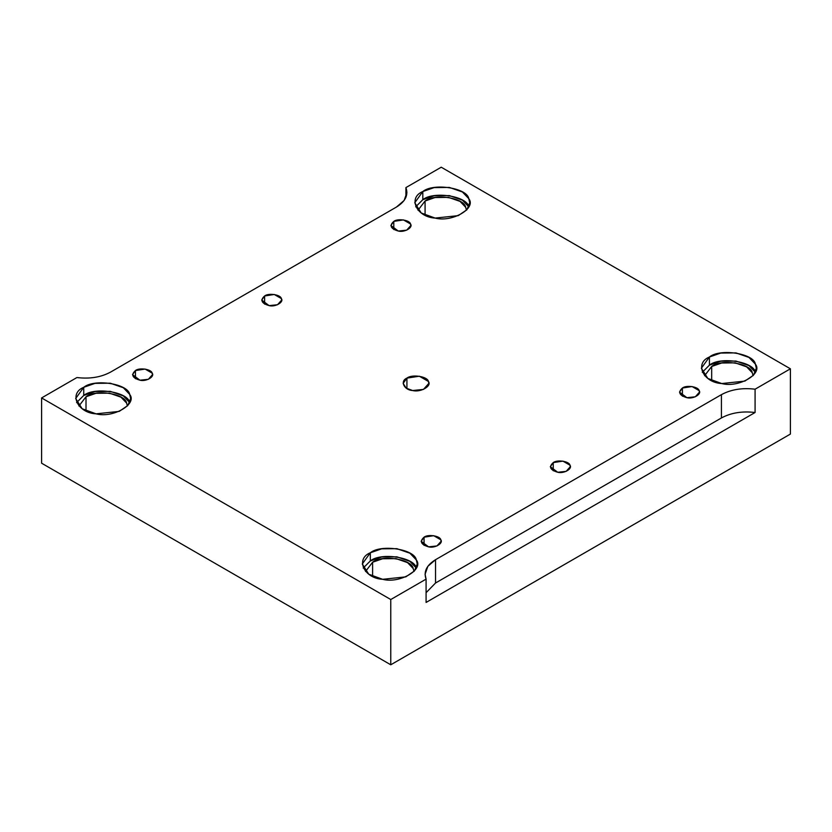 <?xml version="1.0" encoding="UTF-8"?>
<svg xmlns="http://www.w3.org/2000/svg" width="832" height="832" viewBox="0 0 832 832"><rect width="100%" height="100%" fill="white"/><g stroke="black" fill="none" stroke-linecap="round" stroke-linejoin="round"><path stroke-width="1.25" d="M682.417 388.034L679.494 392.111L686.899 397.686L695.313 396.802L699.473 392.111L699.13 390.614L692.068 386.537L682.417 388.034L682.417 396.188L682.417 388.034C686.286 384.821 698.568 386.724 699.13 390.614C702.021 394.16 693.025 399.35 686.899 397.686C679.245 395.418 677.758 392.205 682.417 388.034M424.07 537.191L421.148 541.268L428.553 546.842L436.966 545.948L441.126 541.268L440.783 539.77L433.722 535.694L424.07 537.191L424.07 545.345L424.07 537.191C427.939 533.978 440.222 535.881 440.783 539.77C443.674 543.317 434.678 548.506 428.553 546.842C420.898 544.575 419.411 541.362 424.07 537.191M393.796 221.395L390.874 225.482L398.278 231.046L406.692 230.162L410.852 225.482L410.509 223.985L403.447 219.908L393.796 221.395L393.796 229.559L393.796 221.395C397.665 218.192 409.947 220.085 410.509 223.985C413.4 227.521 404.404 232.71 398.278 231.046C390.624 228.79 389.137 225.566 393.796 221.395M553.249 462.613L550.316 466.69L557.721 472.264L566.134 471.37L570.305 466.69L569.962 465.192L562.9 461.115L553.249 462.613L553.249 470.766L553.249 462.613C557.118 459.399 569.39 461.302 569.962 465.192C572.842 468.738 563.857 473.928 557.721 472.264C550.077 469.997 548.579 466.783 553.249 462.613M264.628 304.138L264.628 295.974L261.695 300.05L269.1 305.625L277.514 304.741L281.684 300.05L281.341 298.563L274.279 294.486L264.628 295.974L264.628 304.138M468.78 206.804C467.22 196.092 433.441 190.861 422.812 199.701L415.688 206.835L422.812 199.701L422.812 191.537L414.762 202.758L421.231 212.982L435.126 218.078L458.255 215.644L466.908 209.737L469.716 202.758L468.78 198.65L462.394 191.974L449.353 187.429L434.117 187.606L422.812 191.537L422.812 199.701L434.117 195.759L449.353 195.593L462.394 200.138L468.79 206.835M425.079 201.011C434.47 193.211 464.298 197.818 465.67 207.282L466.471 210.226L465.67 207.282L460.044 201.396L448.521 197.382L435.063 197.527L425.079 201.011L418.007 210.226L425.079 201.011L425.079 215.145L425.079 201.011M755.373 372.278C753.823 361.556 720.044 356.335 709.415 365.165L702.291 372.299L709.415 365.165L709.415 357.011L701.366 368.222L707.834 378.446L721.729 383.542L744.858 381.108L753.511 375.201L756.319 368.222L755.373 364.114L748.998 357.448L735.956 352.903L720.72 353.07L709.415 357.011L709.415 365.165L720.72 361.234L735.956 361.057L748.998 365.602L755.394 372.299M711.682 366.475C721.074 358.675 750.901 363.293 752.274 372.757L753.074 375.7L752.274 372.757L746.647 366.86L735.124 362.846L721.666 363.002L711.682 366.475L704.61 375.7L711.682 366.475L711.682 380.609L711.682 366.475M370.334 552.77L362.284 563.992L368.753 574.215L382.647 579.311L405.787 576.878L414.43 570.97L417.238 563.992L416.302 559.884L409.916 553.218L396.874 548.673L381.638 548.839L370.334 552.77L370.334 560.934L381.638 556.993L396.874 556.826L409.916 561.371L416.312 568.069C414.742 557.326 380.962 552.094 370.334 560.934L370.334 552.77C380.962 543.941 414.742 549.162 416.302 559.884C424.226 569.618 399.506 583.887 382.647 579.311C364.083 578.406 355.035 558.917 370.334 552.77M363.21 568.069L370.334 560.934L363.21 568.069M372.601 562.245C381.992 554.445 411.819 559.052 413.192 568.516L413.993 571.459L413.192 568.516L407.566 562.63L396.042 558.615L382.585 558.761L372.601 562.245L365.529 571.459L372.601 562.245L372.601 576.378L372.601 562.245M83.73 387.306L75.681 398.518L82.15 408.741L96.044 413.837L119.184 411.403L127.826 405.506L130.634 398.518L129.698 394.42L123.323 387.743L110.271 383.198L95.035 383.365L83.73 387.306L83.73 395.46L95.035 391.529L110.271 391.352L123.323 395.897L129.709 402.594C128.138 391.851 94.37 386.63 83.73 395.46L83.73 387.306C94.37 378.477 128.138 383.698 129.698 394.42C137.623 404.144 112.902 418.423 96.044 413.837C77.48 412.942 68.432 393.442 83.73 387.306M76.606 402.594L83.73 395.46L76.606 402.594M86.008 396.77C95.389 388.97 125.216 393.588 126.599 403.052L127.39 405.995L126.599 403.052L120.962 397.166L109.439 393.151L95.982 393.297L86.008 396.77L78.926 405.995L86.008 396.77L86.008 410.904L86.008 396.77M406.921 388.617L406.921 378.123L403.156 383.375L406.182 388.149L412.672 390.53L423.488 389.397L428.844 383.375L428.407 381.451L419.328 376.21L406.921 378.123L406.921 388.617M721.417 394.649L435.531 559.707L435.531 583.014L721.417 417.955L721.417 394.649L721.417 417.955C731.006 412.776 742.227 410.966 755.082 412.506L755.082 389.199C742.227 387.66 731.006 389.47 721.417 394.649C731.006 389.47 742.227 387.66 755.082 389.199L755.082 412.506C742.227 410.966 731.006 412.776 721.417 417.955L435.531 583.014L426.088 592.706L435.531 583.014L435.531 559.707L427.866 566.301L425.079 574.267L426.088 579.134L426.088 602.441L755.082 412.506L426.088 602.441L426.088 579.134L390.77 599.529L390.77 664.789L790.4 434.065L790.4 368.805L755.082 389.199L790.4 368.805L790.4 434.065L390.77 664.789L390.77 599.529L41.6 397.935L41.6 463.195L390.77 664.789L41.6 463.195L41.6 397.935L76.918 377.541C89.773 379.09 100.994 377.27 110.583 372.091L396.469 207.043L404.134 200.45L406.921 192.473L405.912 187.606L441.23 167.211L790.4 368.805L441.23 167.211L405.912 187.606L405.912 197.34L405.912 187.606C408.574 195.021 405.434 201.5 396.469 207.043L110.583 372.091C100.994 377.27 89.773 379.09 76.918 377.541L41.6 397.935L390.77 599.529L426.088 579.134C423.426 571.719 426.566 565.24 435.531 559.707L721.417 394.649M264.628 295.974C268.497 292.76 280.769 294.663 281.341 298.563C284.222 302.099 275.236 307.289 269.1 305.625C261.456 303.358 259.958 300.144 264.628 295.974M406.921 378.123C411.892 373.994 427.679 376.438 428.407 381.451C432.12 386.006 420.555 392.673 412.672 390.53C403.998 390.114 399.766 380.994 406.921 378.123M422.812 191.537C433.441 182.707 467.22 187.928 468.78 198.65C476.705 208.385 451.984 222.654 435.126 218.078C416.562 217.173 407.514 197.673 422.812 191.537M709.415 357.011C720.044 348.171 753.823 353.402 755.373 364.114C763.308 373.849 738.587 388.128 721.729 383.542C703.165 382.647 694.117 363.147 709.415 357.011M135.45 370.552C139.318 367.338 151.601 369.242 152.162 373.142C155.054 376.678 146.058 381.867 139.932 380.203C132.278 377.936 130.79 374.722 135.45 370.552L132.527 374.629L139.932 380.203L148.346 379.319L152.506 374.629L152.162 373.142L145.101 369.065L135.45 370.552L135.45 378.716L135.45 370.552"/></g></svg>
